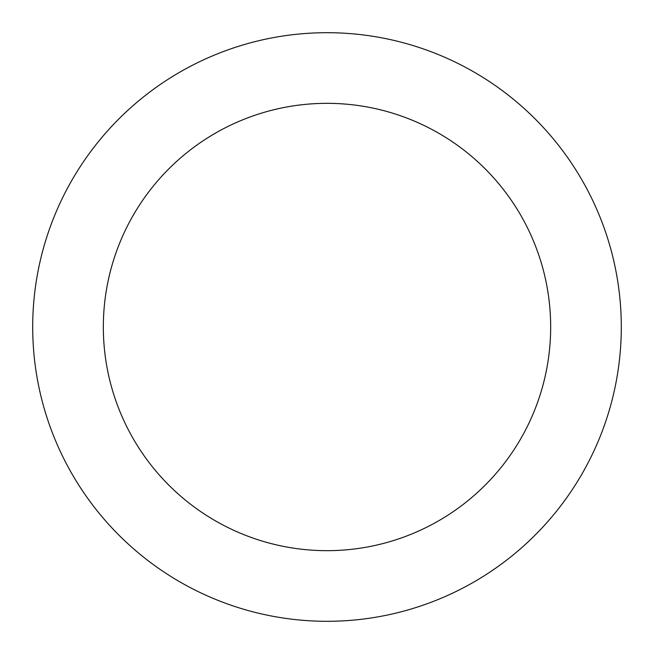 <?xml version="1.0" encoding="UTF-8"?>
<svg xmlns="http://www.w3.org/2000/svg" width="654" height="654" viewBox="0 0 654 654"><rect width="100%" height="100%" fill="white"/><g stroke="black" fill="none" stroke-linecap="round" stroke-linejoin="round"><path stroke-width="0.98" d="M550.668 327A223.668 223.668 0 0 0 327 103.332A223.668 223.668 0 0 0 103.332 327A223.668 223.668 0 0 0 327 550.668A223.668 223.668 0 0 0 550.668 327M621.3 327A294.3 294.3 0 0 0 327 32.7A294.3 294.3 0 0 0 32.7 327A294.3 294.3 0 0 0 327 621.3A294.3 294.3 0 0 0 621.3 327"/></g></svg>

